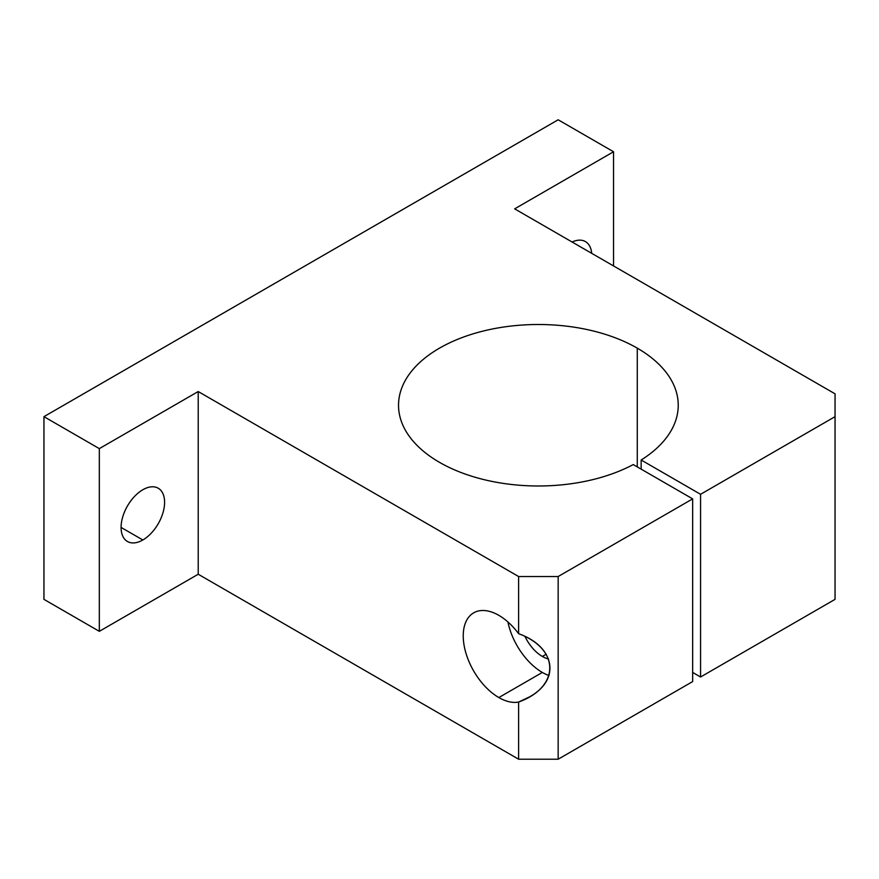 <?xml version="1.0" encoding="UTF-8"?>
<svg xmlns="http://www.w3.org/2000/svg" width="879" height="879" viewBox="0 0 879 879"><rect width="100%" height="100%" fill="white"/><g stroke="black" fill="none" stroke-linecap="round" stroke-linejoin="round"><path stroke-width="1.32" d="M641.154 460.003A139.849 80.736 0 0 0 678.236 405.241A139.849 80.736 0 0 0 637.275 348.15L637.275 466.903L637.275 348.15A139.849 80.736 0 0 0 484.867 330.647A139.849 80.736 0 0 0 398.539 405.241A139.849 80.736 0 0 0 482.296 479.209A139.849 80.736 0 0 0 633.243 464.573L692.652 498.876L692.652 681.577L692.652 498.876L558.165 576.525L518.61 576.525L198.214 391.54L198.214 574.24L518.61 759.214L518.61 702.046A50.345 29.062 60 0 1 498.832 697.552A50.345 29.062 60 0 1 464.771 624.848A50.345 29.062 60 0 1 518.61 633.693L518.61 576.525L518.61 633.693C560.121 648.526 560.121 687.213 518.61 702.046L518.61 759.214L558.165 759.214L558.165 576.525L558.165 759.214L692.652 681.577L558.165 759.214L518.61 759.214L198.214 574.24L198.214 391.54L99.327 448.631L99.327 631.331L198.214 574.24L99.327 631.331L99.327 448.631L43.95 416.657L558.165 119.786L613.542 151.759L514.654 208.85L835.05 393.825L835.05 416.657L700.563 494.306L641.154 460.003L641.154 469.144L641.154 460.003L700.563 494.306L700.563 677.006L700.563 494.306L835.05 416.657L835.05 599.357L835.05 393.825L514.654 208.85L613.542 151.759L613.542 265.941L613.542 151.759L558.165 119.786L43.95 416.657L43.95 599.357L43.95 416.657L99.327 448.631L198.214 391.54L518.61 576.525L558.165 576.525L692.652 498.876L633.243 464.573A139.849 80.736 180 0 1 436.896 460.794A139.849 80.736 180 0 1 440.829 347.392A139.849 80.736 180 0 1 637.275 348.15A139.849 80.736 180 0 1 641.154 460.003M692.652 672.435L700.563 677.006L835.05 599.357L700.563 677.006L692.652 672.435M572.108 242.022A30.765 17.767 -60 0 1 591.688 253.317A30.765 17.767 120 0 0 585.414 241.582A30.765 17.767 120 0 0 572.108 242.022M142.837 539.981A30.765 17.767 -60 0 1 123.994 513.182A30.765 17.767 -60 0 1 161.681 491.427A30.765 17.767 -60 0 1 142.837 539.981A30.765 17.767 120 0 0 162.934 512.875A30.765 17.767 120 0 0 158.22 488.219A30.765 17.767 120 0 0 127.455 505.985A30.765 17.767 120 0 0 127.455 541.508A30.765 17.767 120 0 0 142.837 539.981L121.082 527.422L142.837 539.981M43.95 599.357L99.327 631.331L43.95 599.357M542.343 672.435A50.345 29.062 60 0 1 507.919 621.958A50.345 29.062 -120 0 0 542.343 672.435L498.832 697.552A50.345 29.062 -120 0 0 518.61 702.046L529.4 696.937C560.857 679.753 555.275 646.999 518.61 633.693A50.345 29.062 -120 0 0 473.66 612.85A50.345 29.062 -120 0 0 465.947 653.196A50.345 29.062 -120 0 0 498.832 697.552L542.343 672.435A50.345 29.062 -120 0 0 549.001 675.555A50.345 29.062 60 0 1 542.343 672.435M546.211 654.218L542.343 656.448A30.765 17.767 -120 0 0 548.573 658.997A30.765 17.767 60 0 1 542.343 656.448L546.211 654.218M524.994 636.462A30.765 17.767 -120 0 0 542.343 656.448A30.765 17.767 60 0 1 524.994 636.462"/></g></svg>
